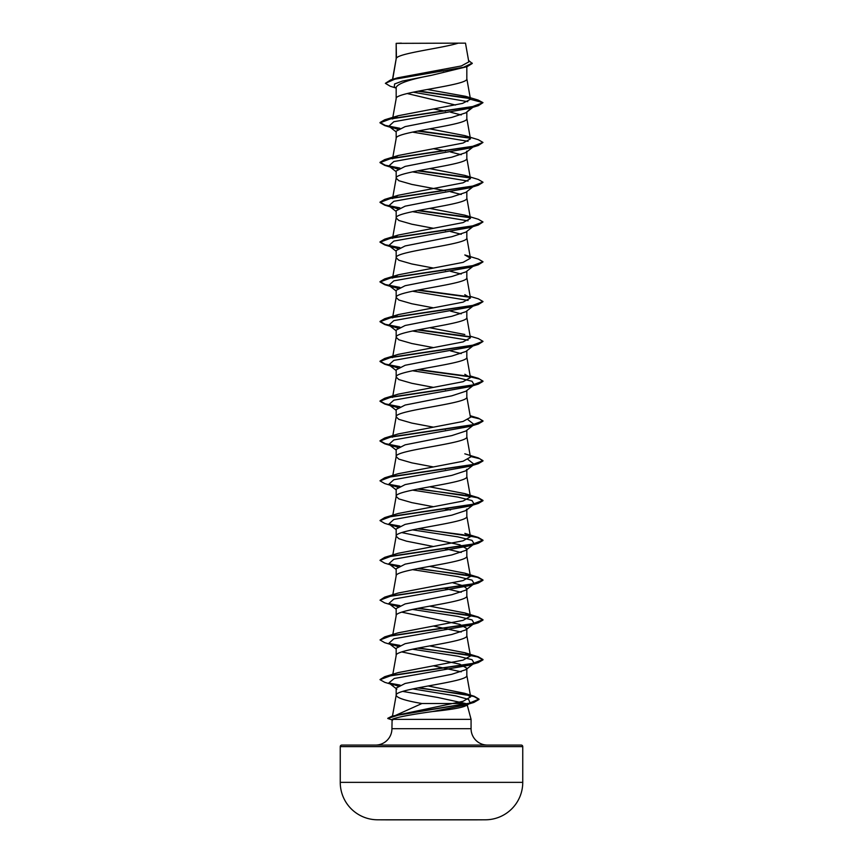 <?xml version="1.0" encoding="UTF-8"?>
<svg xmlns="http://www.w3.org/2000/svg" width="863" height="863" viewBox="0 0 863 863"><rect width="100%" height="100%" fill="white"/><g stroke="black" fill="none" stroke-linecap="round" stroke-linejoin="round"><path stroke-width="1.29" d="M485.535 819.796A9125.071 9125.071 0 0 1 474.488 819.85L388.512 819.85A9125.071 9125.071 0 0 1 377.465 819.796L485.535 819.796A37.433 37.433 0 0 0 522.751 782.353L522.751 746.624L340.249 746.624L340.249 782.353L522.751 782.353M377.465 819.796A37.433 37.433 0 0 1 340.249 782.353M341.791 745.082L521.209 745.082L341.791 745.082A1.543 1.543 0 0 0 340.249 746.624M521.209 745.082A1.543 1.543 0 0 1 522.751 746.624M487.444 745.082A16.375 16.375 0 0 1 471.069 728.696L391.931 728.696A16.375 16.375 0 0 1 375.556 745.082M402.687 691.403L437.735 697.466L465.61 703.518L467.142 704.693L471.069 719.343L471.069 728.696M394.801 715.74L421.931 703.518L465.61 703.518M391.931 728.696L392.093 719.343L471.069 719.343M401.77 651.921L459.763 664.132L466.829 668.199L465.891 669.656L451.802 674.273L405.125 683.474L396.171 688.081L396.171 695.308C397.174 698.048 405.761 700.778 421.931 703.518M466.829 668.199L466.829 675.427C469.019 682.05 393.981 688.685 396.171 695.308L392.331 716.862M396.451 43.355L458.242 43.15C442.514 48.134 399.396 53.118 396.451 58.101L396.171 43.355L396.171 58.792M392.708 79.31L396.171 58.9M395.567 87.886L390.195 86.224L385.373 83.323L394.876 79.159L467.077 66.667L431.5 75.308C410.033 79.32 398.253 83.323 396.171 87.314L396.171 98.673C393.981 92.039 469.019 85.415 466.829 78.781L466.829 66.742M397.735 129.331L388.868 126.225L393.83 121.737L469.623 108.296L478.285 105.707L482.978 102.654L470.475 99.299L462.525 103.409L398.167 115.739L392.536 119.008L396.171 98.673M471.554 107.713L465.901 112.794L451.845 117.39L405.125 126.613L396.171 131.219L396.171 138.447C393.981 131.812 469.019 125.189 466.829 118.555L466.829 112.061M429.655 128.835L464.823 135.62L470.454 138.889L463.043 143.053L398.167 155.513L392.557 158.781L396.171 138.447M466.829 151.111L465.88 152.568L451.845 157.174L405.125 166.397L396.171 171.003L396.171 178.22L398.857 180.712L411.867 184.434L445.459 190.734M466.829 151.834L466.829 158.339C469.019 164.962 393.981 171.597 396.171 178.22L392.546 198.555L398.188 195.286L463.043 182.827L470.454 178.673L464.833 175.405L429.655 168.609M465.88 192.341L451.791 196.958L405.125 206.171L396.171 210.777L396.171 217.994L398.857 220.486L411.867 224.218L433.345 228.274M466.829 191.608L466.829 198.112C469.019 204.736 393.981 211.37 396.171 217.994L392.546 238.328L398.167 235.07L463.032 222.6L470.454 218.447L464.833 215.178L429.655 208.382M472.881 226.635L465.901 232.115L451.845 236.721L405.125 245.944L396.171 250.55L396.171 257.778L398.857 260.259L411.867 263.992L433.345 268.048M466.829 231.392L466.829 237.886C469.019 244.52 393.981 251.144 396.171 257.778L392.546 278.113L398.21 274.833L463.064 262.374L470.454 258.22L464.801 254.952L478.275 259.029L482.967 261.748L471.597 266.041L384.715 278.922L380.022 281.64L385.265 284.52L399.914 287.401M465.88 271.888L451.845 276.494L405.125 285.718L396.171 290.324L396.171 297.552L398.857 300.033L411.867 303.765L433.345 307.821M466.829 271.165L466.829 277.659C469.019 284.294 393.981 290.917 396.171 297.552L392.546 317.875M465.88 311.672L451.791 316.29L405.125 325.491L396.171 330.108L396.171 337.325L398.857 339.817L411.867 343.539L433.334 347.595M466.829 310.939L466.829 317.444C469.019 324.067 393.981 330.702 396.171 337.325L392.546 357.649M472.892 345.966L465.901 351.446L451.856 356.052L405.135 365.276L396.171 369.882L396.171 377.099L398.857 379.591L411.867 383.312L433.345 387.379M466.829 350.712L466.829 357.217C469.019 363.841 393.981 370.475 396.171 377.099L392.546 397.433M465.88 391.219L451.834 395.826L405.114 405.049L396.171 409.655L396.171 416.883L398.857 419.364L411.867 423.097L433.345 427.153M466.829 390.497L466.829 396.991C469.019 403.625 393.981 410.249 396.171 416.883L392.546 437.217M465.88 431.004L451.802 435.61L405.125 444.823L396.171 449.429L396.171 456.656L398.857 459.138L411.867 462.87L433.345 466.926M466.829 430.27L466.829 436.764C469.019 443.399 393.981 450.022 396.171 456.656L392.827 475.373M392.827 515.146L396.171 496.43C393.981 489.806 469.019 483.172 466.829 476.538L466.829 469.321L465.912 470.767L451.856 475.373L405.135 484.596L396.171 489.213L396.171 496.43L398.857 498.911L411.867 502.644L433.345 506.7M392.827 554.92L396.171 536.203C393.981 529.58 469.019 522.946 466.829 516.322L466.829 509.094L465.869 510.551L451.824 515.157L405.114 524.38L396.171 528.987L396.171 536.106M401.77 532.59L459.763 544.801L466.829 548.868L465.891 550.324L451.802 554.941L405.125 564.154L396.171 568.76L396.171 575.88M466.829 548.868L466.829 556.096C469.019 562.719 393.981 569.353 396.171 575.977M466.829 588.652L465.901 590.098L451.856 594.704L405.135 603.927L396.171 608.534L396.171 615.761C393.981 609.127 469.019 602.503 466.829 595.869L466.829 588.652L463.161 585.75L453.021 582.849M392.827 634.478L396.171 615.761M466.829 628.426L465.869 629.882L451.824 634.488L405.114 643.701L396.171 648.307L396.171 655.535C393.981 648.9 469.019 642.277 466.829 635.643L466.829 628.426L459.785 624.359L401.78 612.147M392.827 674.251L396.171 655.535M439.202 70.227L443.474 71.025M407.196 93.528L455.513 105.038M433.345 108.943L445.459 111.187M450.518 112.212L461.241 114.952M433.345 148.716L445.459 150.96M450.518 151.996L461.22 154.714M450.518 191.769L461.23 194.499M444.423 230.313L445.459 230.518M450.518 231.543L461.241 234.272M444.423 270.087L445.459 270.292M450.518 271.316L461.22 274.046M450.518 311.09L461.23 313.83M450.518 350.874L461.23 353.603M444.423 389.418L445.459 389.612M444.423 429.191L445.459 429.396M444.423 468.965L445.459 469.17M444.423 508.749L450.518 509.979M396.171 536.203L398.857 538.695L406.516 541.177L433.345 546.484M444.423 548.523L461.23 552.482M444.423 588.296L461.23 592.255M433.345 626.031L461.23 632.029M433.345 665.805L461.23 671.802M385.373 83.323L390.691 79.914L397.509 77.853L461.327 65.955L468.814 61.899L465.491 43.15L458.242 43.15M467.757 101.672L413.183 92.179M396.171 88.36L394.272 86.861L394.596 83.97L402.331 81.09L431.5 75.308M470.206 98.598L417.897 91.23M467.077 66.667L472.244 63.474L468.555 60.41M398.167 115.739L384.725 119.806L471.597 106.936L482.978 102.654L478.124 100.065L465.513 96.3M469.785 98.188L418.9 91.036M390.691 79.914L463.442 67.336L472.244 63.139M470.475 99.299L465.513 96.311L427.293 89.482M418.749 687.703L474.229 696.268L479.019 699.116L468.685 703.399L391.78 716.247L463.118 701.285L470.615 696.862L464.531 693.269L428.113 685.977M418.577 647.962L478.285 656.786L482.978 659.515L471.586 663.809L384.715 676.678L398.167 672.601L463.043 660.13L470.454 655.977L464.779 652.708L429.655 645.923M398.221 632.827L463.053 620.357L470.454 616.204L464.833 612.935L429.655 606.139M418.577 568.404L478.275 577.239L482.967 579.958L471.597 584.251L384.715 597.12L398.177 593.043L463.021 580.583L470.454 576.43L464.823 573.161L429.655 566.365M384.715 557.347L398.167 553.28L463.032 540.81L470.432 536.657L464.823 533.388L478.285 537.466L482.978 540.184L471.586 544.477L384.715 557.347L380.044 560.238M418.577 488.857L478.275 497.681L482.978 500.411L471.608 504.693L384.725 517.573L398.177 513.496L463.043 501.036L470.464 496.872L464.833 493.614L429.655 486.818M470.281 456.085L478.275 457.908L482.967 460.637L471.586 464.92L384.715 477.8L398.199 473.711L463.053 461.252L470.454 457.099L466.807 436.57M470.281 416.311L478.285 418.134L482.978 420.853L471.597 425.146L384.725 438.016L398.167 433.949L463.021 421.478L470.454 417.325L466.807 396.786M470.281 376.538L478.275 378.35L482.967 381.079L471.597 385.373L384.715 398.242L398.177 394.164L463.021 381.705L470.454 377.552L464.833 374.283M470.173 336.149L478.285 338.576L482.978 341.306L471.586 345.599L384.715 358.469L398.167 354.391L463.053 341.921L470.421 337.767L466.807 317.239M464.823 334.499L429.655 327.713M392.568 317.886L398.167 314.617L463.053 302.147L470.454 297.994L464.79 294.725M412.751 688.911L455.826 695.902L468.62 699.408L470.098 702.903L465.081 705.093L432.525 711.554C454.175 709.321 465.718 707.034 467.142 704.693L466.689 705.546M432.525 711.554C410.119 714.693 396.635 717.293 392.093 719.343M473.981 106.451L473.118 106.958M412.482 132.104L468.048 141.316M473.981 146.225L473.118 146.742M464.823 135.62L478.275 139.698L482.967 142.427L478.275 145.48L469.612 148.08L393.841 161.51L388.857 165.998L397.767 169.116M412.482 171.877L468.059 181.09M482.956 182.363L478.285 185.254L469.612 187.854L393.841 201.295L388.857 205.772L397.735 208.878M412.482 211.651L468.059 220.863M464.823 215.178L478.285 219.256L482.978 221.974L478.285 225.027L469.623 227.627L393.83 241.068L388.868 245.545L397.735 248.663M482.956 261.921L478.275 264.812L469.612 267.401L393.841 280.842L388.857 285.319L397.757 288.436M412.482 291.209L468.059 300.421M473.981 305.329L473.118 305.836M482.956 301.694L478.285 304.585L469.623 307.174L393.83 320.615L388.868 325.103L397.735 328.21M412.482 330.982L468.059 340.195M473.981 345.103L473.118 345.621M482.956 341.468L478.275 344.359L469.623 346.958L393.83 360.4L388.868 364.876L397.735 367.983M412.482 370.756L457.854 377.767L472.039 381.263L474.132 384.769L469.612 386.732L393.841 400.173L388.857 404.65L397.757 407.768M468.037 419.742L474.132 424.542L469.623 426.505L393.83 439.947L388.868 444.434L397.735 447.541M468.059 459.526L474.143 464.316L469.612 466.279L393.841 479.72L388.857 484.208L397.757 487.315M412.482 490.087L457.854 497.088L472.039 500.594L474.132 504.089L469.612 506.063L393.83 519.494L388.857 523.981L397.757 527.099M412.482 529.86L457.843 536.862L472.039 540.367L474.143 543.863L469.623 545.837L393.83 559.278L388.868 563.755L397.735 566.872M412.482 569.634L457.854 576.646L472.039 580.141L474.143 583.647L469.612 585.61L393.841 599.051L388.857 603.528L397.757 606.646M412.482 609.418L457.854 616.419L472.039 619.914L474.132 623.42L469.623 625.384L393.83 638.825L388.868 643.313L397.757 646.43M412.482 649.192L457.843 656.193L472.029 659.688L474.143 663.194L469.623 665.157L394.283 678.469L388.857 682.913L397.929 686.085M478.285 105.707L391.414 118.576L380.022 122.87L384.715 125.588L399.31 128.533M417.541 131.079L470.087 138.177M478.275 145.48L391.392 158.35L380.022 162.643L384.715 165.362L399.342 168.317M417.541 170.852L470.076 177.951M478.285 185.254L391.403 198.134L380.033 202.417L384.725 205.146L399.31 208.091M417.541 210.626L470.087 217.724M478.285 225.027L391.414 237.908L380.022 242.19L384.715 244.919L399.31 247.864M478.275 264.812L391.392 277.681L380.022 281.974L384.725 284.693L399.342 287.649M417.541 290.173L470.087 297.282M478.285 304.585L391.414 317.455L380.033 321.748L384.725 324.477L399.31 327.411M417.541 329.957L470.055 337.055M478.275 344.359L391.403 357.228L380.022 361.521L384.715 364.251L399.31 367.196M417.541 369.731L470.087 376.829M470.335 376.883L479.709 379.148L482.967 381.414L478.285 384.132L391.392 397.012L380.022 401.306L384.725 404.024L399.332 406.969M470.335 416.656L479.709 418.922L482.978 421.187L478.285 423.906L391.414 436.786L380.022 441.069L384.715 443.798L399.31 446.743M470.335 456.43L479.709 458.695L482.967 460.961L478.275 463.69L391.392 476.559L380.022 480.853L384.715 483.571L393.377 486.171M389.882 484.833L399.332 486.527M417.541 489.062L462.568 494.898L477.584 497.822L482.978 500.734L478.285 503.463L391.403 516.333L380.033 520.626L384.725 523.356L393.388 525.945M389.882 524.607L399.332 526.301M417.541 528.836L462.579 534.672L477.595 537.595L482.978 540.518L478.285 543.237L391.414 556.106L380.022 560.4L384.715 563.129L393.377 565.718M389.882 564.38L399.31 566.074M417.541 568.609L462.568 574.445L477.595 577.369L482.967 580.292L478.275 583.021L391.392 595.891L380.022 600.184L384.725 602.903L393.377 605.492M389.882 604.165L399.332 605.848M417.541 608.383L462.568 614.229L477.584 617.142L482.978 620.066L478.285 622.784L391.414 635.664L380.033 639.958L384.725 642.676L393.388 645.276M389.882 643.938L399.332 645.632M417.541 648.156L462.579 654.003L477.595 656.926L482.978 659.85L478.275 662.568L391.586 675.405L380.033 679.688L384.833 682.353L393.571 684.942M390 683.604L399.504 685.319M417.724 687.897L460.259 693.679L474.111 696.56L479.019 699.451L473.884 702.439L400.4 714.456L387.757 718.469L392.676 720.12M384.725 119.806L380.022 122.535L385.254 125.415L399.893 128.296M418.577 130.874L469.645 137.767M482.967 142.427L471.586 146.721L384.715 159.59L380.022 162.309L385.265 165.189L399.914 168.069M418.577 170.647L469.645 177.541M464.833 175.405L478.275 179.472L482.978 182.201L471.608 186.494L384.725 199.364L380.033 202.093L385.254 204.963L399.882 207.843M418.577 210.421L469.645 217.314M482.978 221.974L471.586 226.268L384.725 239.137L380.022 241.867L385.254 244.747L399.893 247.627M418.577 289.979L469.634 296.872M470.173 296.376L478.285 298.803L482.978 301.521L471.608 305.815L384.725 318.695L380.033 321.414L385.254 324.294L399.882 327.174M418.577 329.752L469.623 336.646M384.715 358.469L380.022 361.187L385.254 364.067L399.893 366.948M418.577 369.526L469.645 376.419M384.715 398.242L380.022 400.971L385.265 403.852L399.914 406.732M384.725 438.016L380.022 440.745L385.254 443.625L399.893 446.505M384.715 477.8L380.044 480.691M389.019 484.316L399.903 486.279M384.725 517.573L380.044 520.465M389.019 524.089L399.914 526.052M418.577 528.631L478.285 537.466M389.019 563.873L399.893 565.826M384.715 597.12L380.022 600.184M389.019 603.647L399.903 605.61M418.577 608.188L478.285 617.013L482.978 619.731L471.608 624.025L384.725 636.894L380.033 639.958M389.019 643.42L399.914 645.384M384.715 676.678L380.054 679.515M389.084 683.075L400.087 685.082M391.78 716.247L387.811 718.296M401.349 43.15L396.171 43.355M470.659 696.851L466.807 675.222M470.454 655.977L466.807 635.448M470.454 616.204L466.807 595.664M392.827 594.693L396.193 575.783M470.454 576.43L466.807 555.891M470.454 536.646L466.807 516.117M470.454 496.872L466.807 476.344M470.454 377.552L466.807 357.012M470.454 297.994L466.807 277.465M470.454 258.22L466.807 237.681M470.454 218.447L466.807 197.907M470.454 178.673L466.807 158.134M470.454 138.889L466.807 118.36M470.464 99.126L466.807 78.587M392.514 79.364L396.193 58.695M393.388 128.188L384.715 125.588M393.377 167.961L384.715 165.362M393.388 207.746L384.725 205.146M393.377 247.519L384.715 244.919M393.377 287.293L384.725 284.693M393.388 327.066L384.725 324.477M393.377 366.84L384.715 364.251M469.612 386.732L478.285 384.132M393.377 406.613L384.725 404.024M469.623 426.505L478.285 423.906M393.388 446.398L384.715 443.798M469.612 466.279L478.275 463.69M469.612 506.063L478.285 503.463M469.623 545.837L478.285 543.237M469.612 585.61L478.275 583.021M469.623 625.384L478.285 622.784M469.623 665.157L478.275 662.568M465.081 705.093L473.884 702.439M465.901 112.794L472.881 107.314M388.868 126.225L396.171 131.953M472.892 147.088L465.891 152.578M388.857 165.998L396.171 171.726M472.892 186.861L465.891 192.352M388.857 205.772L396.171 211.5M388.868 245.545L396.171 251.273M472.892 266.408L465.891 271.91M388.857 285.319L396.171 291.047M472.892 306.192L465.891 311.683M388.868 325.103L396.171 330.831M388.868 364.876L396.171 370.605M474.132 384.769L465.891 391.23M388.857 404.65L396.171 410.378M474.132 424.542L465.891 431.004M388.868 444.434L396.171 450.152M474.143 464.316L465.912 470.767M388.857 484.208L396.171 489.925M474.132 504.089L465.88 510.562M388.857 523.981L396.171 529.709M474.143 543.863L465.891 550.335M388.868 563.755L396.171 569.483M474.143 583.647L465.912 590.098M388.857 603.528L396.171 609.256M474.132 623.42L465.88 629.893M388.868 643.313L396.171 649.041M474.143 663.194L465.891 669.656M388.857 682.913L396.861 689.159M470.098 702.903L466.7 705.556M464.531 693.269L474.229 696.268M464.79 652.698L478.285 656.786M398.21 632.816L384.725 636.894M464.833 612.935L478.285 617.013M464.823 573.161L478.275 577.239M464.833 493.614L478.275 497.681M464.801 453.819L478.275 457.908M470.173 415.707L478.285 418.134M470.173 375.934L478.275 378.35M398.167 314.617L384.725 318.695M398.21 274.833L384.715 278.922M398.167 235.07L384.725 239.137M398.177 195.286L384.725 199.364M398.167 155.513L384.715 159.59"/></g></svg>
